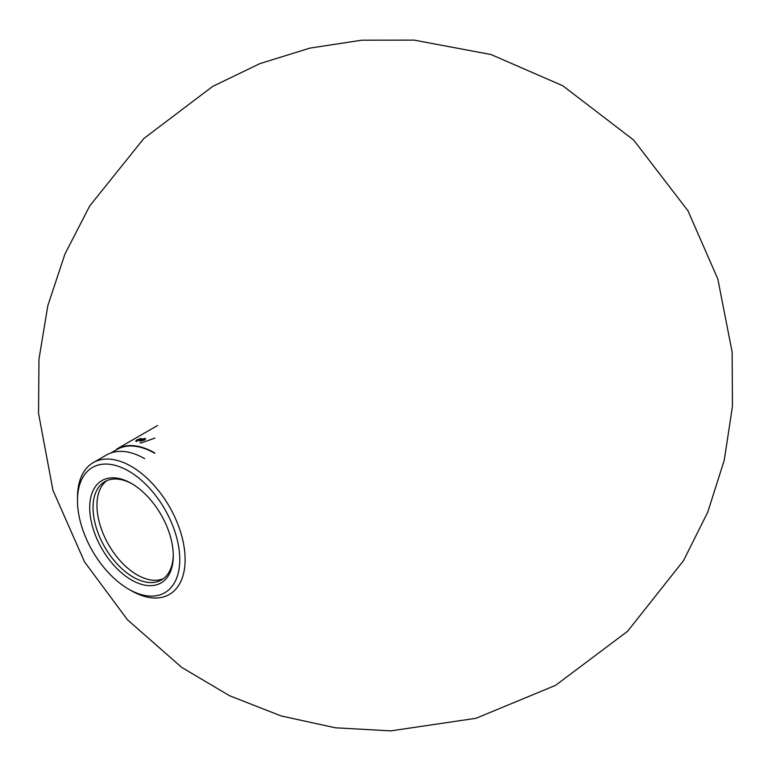 <?xml version="1.0" encoding="UTF-8"?>
<svg xmlns="http://www.w3.org/2000/svg" width="771" height="771" viewBox="0 0 771 771"><rect width="100%" height="100%" fill="white"/><g stroke="black" fill="none" stroke-linecap="round" stroke-linejoin="round"><path stroke-width="1.16" d="M111.082 452.876L116.884 449.532A75.635 43.668 60 0 1 154.692 453.281M131.301 590.682L128.622 589.14A72.32 41.759 60 0 1 77.486 500.562A72.32 41.759 60 0 1 128.622 471.033A72.32 41.759 60 0 1 179.768 559.611A72.32 41.759 60 0 1 128.622 589.14L131.301 590.682A76.107 43.937 60 0 0 169.35 594.451A76.107 43.937 60 0 0 181.021 533.465A76.107 43.937 60 0 0 131.301 466.397A76.107 43.937 60 0 0 93.243 462.629L106.62 454.909A76.107 43.937 60 0 1 144.669 458.687M139.946 442.689A76.107 43.937 60 0 1 141.392 442.882L154.952 438.063M136.371 441.118L136.766 439.942L141.035 438.41L141.498 439.21L144.919 438.458L144.649 439.99L140.245 441.166L139.734 440.251L135.609 440.973M141.199 438.844L141.652 439.643L141.199 438.844L139.85 439.123M143.04 439.191L145.748 438.805M77.486 500.562L77.486 497.468A76.107 43.937 60 0 1 93.243 462.629M157.506 425.534L116.643 449.127A76.107 43.937 60 0 1 154.692 452.895M136.525 441.552L137.556 440.039M145.064 438.892L145.729 439.046M141.209 440.202L141.45 440.877L143.57 440.299L143.541 439.152L141.064 439.769L141.305 440.453L143.435 439.865L143.541 439.152M139.763 440.347L140.149 439.537M138.048 440.26L137.922 440.829L140.187 439.692L139.985 439.104L137.749 440.405L137.884 439.836M141.45 440.877L141.064 439.769M140.341 440.125L139.985 439.104M131.494 579.985A59.088 34.117 60 0 1 89.715 507.617A59.088 34.117 60 0 1 131.494 483.494A59.088 34.117 60 0 1 173.273 555.862A59.088 34.117 60 0 1 131.494 579.985M106.822 480.641A56.726 32.748 -120 0 0 100.567 526.632A56.726 32.748 -120 0 0 137.074 574.838A56.726 32.748 -120 0 0 163.413 578.655M132.342 483.995A56.726 32.748 -120 0 0 104.798 481.653A56.726 32.748 -120 0 0 96.105 527.104A56.726 32.748 -120 0 0 133.161 577.093A56.726 32.748 -120 0 0 161.524 579.898A56.726 32.748 -120 0 0 173.263 554.889M562.791 85.764L633.646 140.033L687.992 210.83L717.83 279.006L732.132 352.048L732.45 406.442L724.248 460.229L707.768 512.079L683.453 560.748L627.575 631.295L555.602 685.332L476.035 718.283L390.83 730.879L335.395 727.785L281.145 715.96L229.459 695.673L181.686 667.387L127.475 619.788L84.511 561.828L52.948 490.279L38.55 413.42L38.964 359.17L47.831 305.653L64.899 254.16L89.725 205.915L143.782 138.558L212.651 86.429L259.866 63.617L309.942 48.091L361.772 40.198L414.2 40.121L491.079 54.548L562.791 85.764"/></g></svg>
